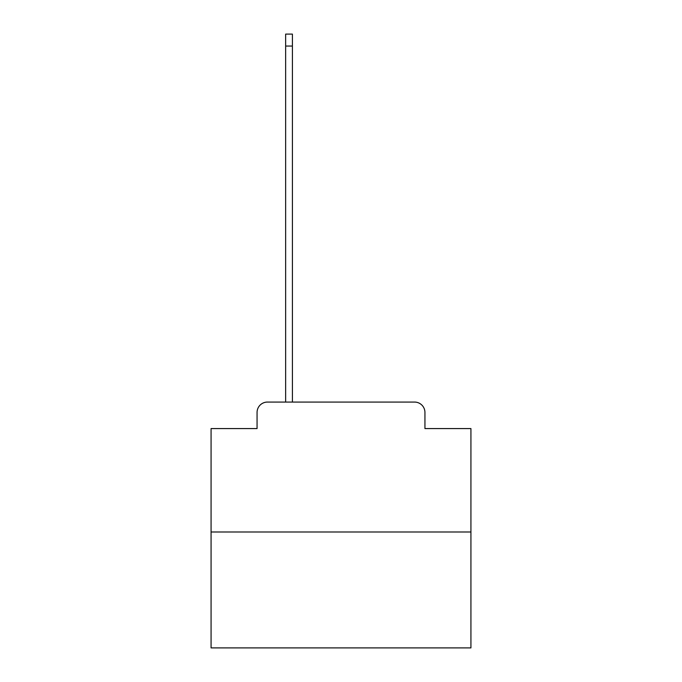<?xml version="1.0" encoding="UTF-8"?>
<svg xmlns="http://www.w3.org/2000/svg" width="682" height="682" viewBox="0 0 682 682"><rect width="100%" height="100%" fill="white"/><g stroke="black" fill="none" stroke-linecap="round" stroke-linejoin="round"><path stroke-width="1.02" d="M257.063 412.465L257.063 428.577L257.063 412.465A10.392 10.392 0 0 1 267.455 402.065L285.647 402.065L285.647 34.1L292.408 34.1L292.408 402.065L300.464 402.065M470.93 532.003L211.07 532.003L211.07 647.9L470.93 647.9L470.93 428.577L424.937 428.577L424.937 412.465A10.392 10.392 0 0 0 414.545 402.065L267.455 402.065M211.07 532.003L211.07 428.577L257.063 428.577M381.536 402.065L414.545 402.065M424.937 428.577L424.937 412.465M285.647 46.052L292.408 46.052"/></g></svg>
